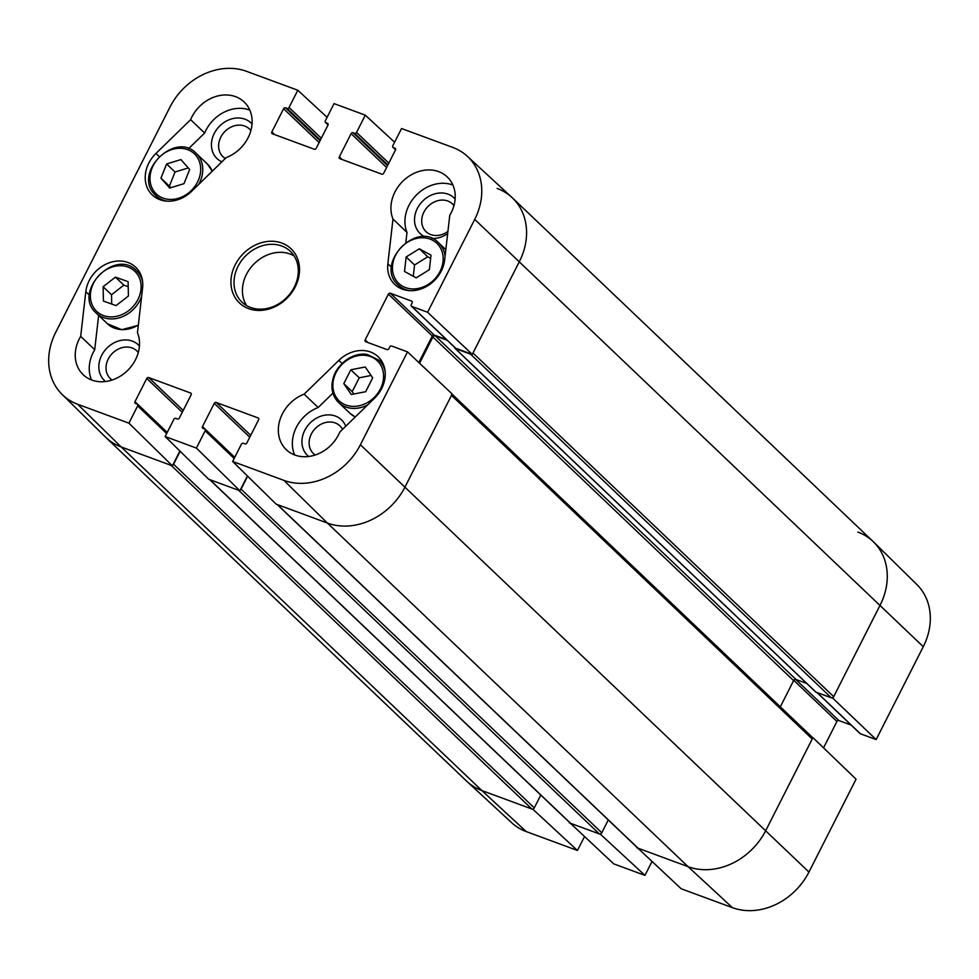 <?xml version="1.0" encoding="UTF-8"?>
<svg xmlns="http://www.w3.org/2000/svg" width="979" height="979" viewBox="0 0 979 979"><rect width="100%" height="100%" fill="white"/><g stroke="black" fill="none" stroke-linecap="round" stroke-linejoin="round"><path stroke-width="1.47" d="M447.917 231.399A19.164 15.982 133.6 0 1 424.164 229.429A19.164 15.982 133.6 0 1 429.965 204.684A19.164 15.982 133.6 0 1 453.962 205.59M112.108 380.036A19.164 15.982 133.6 0 1 112.01 353.737A19.164 15.982 133.6 0 1 138.284 352.562M225.317 158.5A19.164 15.982 133.6 0 1 224.301 132.128A19.164 15.982 133.6 0 1 250.869 130.623M315.201 455.002A19.164 15.982 133.6 0 1 316.021 427.786A19.164 15.982 133.6 0 1 342.54 429.365M452.91 185.068A35.073 29.248 -46.4 0 0 416.173 195.274A35.073 29.248 -46.4 0 0 406.995 232.415L405.844 242.437M455.125 198.994A24.622 20.535 -46.4 0 0 420.444 203.608A24.622 20.535 -46.4 0 0 425.167 236.894M431.8 238.448A24.622 20.535 -46.4 0 0 447.672 233.577M332.946 393.117L318.163 407.509A35.073 29.248 -46.4 0 0 294.655 454.929M345.746 426.257A24.622 20.535 -46.4 0 0 312.338 420.97A24.622 20.535 -46.4 0 0 308.666 456.471M98.646 315.373L94.706 349.723A35.073 29.248 -46.4 0 0 91.561 379.974M139.434 345.966A24.622 20.535 -46.4 0 0 106.527 348.524A24.622 20.535 -46.4 0 0 105.573 381.516M249.816 110.113A35.073 29.248 -46.4 0 0 204.648 133.034L188.58 148.661M252.031 124.027A24.622 20.535 -46.4 0 0 217.424 128.543A24.622 20.535 -46.4 0 0 221.878 161.841M179.916 451.025L172.402 465.845L128.91 423.161L77.659 404.254A61.396 51.202 133.6 0 1 62.118 394.451A61.396 51.202 133.6 0 1 55.73 332.297L170.052 106.944A61.396 51.202 133.6 0 1 246.561 71.332L297.812 90.239L327.096 117.321M454.721 347.447A1.175 0.979 -46.4 0 0 455.247 348.512L470.556 354.153L831.269 697.782A1.946 1.628 -46.4 0 0 833.692 696.656L472.992 353.027L519.408 261.528A62.362 51.997 -46.4 0 0 511.931 197.452L467.35 156.31A61.396 51.202 133.6 0 1 474.717 219.394L427.603 312.264L472.294 354.398L519.408 261.528A62.362 51.997 -46.4 0 0 512.433 197.917A62.362 51.997 -46.4 0 0 497.136 188.445M472.294 354.398L455.737 348.279A1.554 1.297 133.6 0 1 455.1 347.667M446.485 339.603L434.235 335.075A1.554 1.297 -46.4 0 0 432.302 335.981L418.828 362.536M637.292 847.459A1.946 1.628 -46.4 0 0 638.1 848.218L277.387 504.589L327.378 523.043A62.362 51.997 -46.4 0 0 405.086 486.869L452.2 393.999L407.509 351.877L360.394 444.747A61.396 51.202 133.6 0 1 283.886 480.371L232.647 461.452L276.139 504.136L327.378 523.043A62.362 51.997 -46.4 0 0 405.086 486.869L451.515 395.369L812.215 738.998A1.946 1.628 -46.4 0 0 811.995 737.003L452.114 394.17M247.406 475.941L239.892 490.76L196.4 448.076L165.145 436.536L208.649 479.22L239.892 490.76M62.118 394.451L105.365 436.977A62.362 51.997 -46.4 0 0 121.163 446.926L172.402 465.845M80.694 336.372L85.809 291.693A31.181 26.005 133.6 0 1 105.708 264.281A31.181 26.005 133.6 0 1 135.702 267.255A31.181 26.005 133.6 0 1 142.591 287.961L137.464 332.64A35.073 29.248 133.6 0 1 123.905 373.709A35.073 29.248 133.6 0 1 83.191 374.724A35.073 29.248 133.6 0 1 80.694 336.372L94.706 349.723M304.151 394.158L338.832 360.382A31.181 26.005 133.6 0 1 378.163 356.748A31.181 26.005 133.6 0 1 374.504 398.245L339.823 432.02A35.073 29.248 133.6 0 1 286.284 449.691A35.073 29.248 133.6 0 1 304.151 394.158L318.163 407.509M392.983 219.063A35.073 29.248 133.6 0 1 406.542 177.982A35.073 29.248 133.6 0 1 447.268 176.966A35.073 29.248 133.6 0 1 449.765 215.319L444.637 259.998A31.181 26.005 133.6 0 1 424.739 287.41A31.181 26.005 133.6 0 1 394.745 284.436A31.181 26.005 133.6 0 1 387.855 263.73L392.983 219.063L406.995 232.415M190.624 119.671A35.073 29.248 133.6 0 1 244.163 102A35.073 29.248 133.6 0 1 226.296 157.533L191.627 191.309A31.181 26.005 133.6 0 1 152.283 194.943A31.181 26.005 133.6 0 1 155.942 153.446L190.624 119.671L204.648 133.034M294.275 287.116A35.073 29.248 133.6 0 1 241.96 302.132A35.073 29.248 133.6 0 1 244.983 256.559A35.073 29.248 133.6 0 1 290.347 251.334A35.073 29.248 133.6 0 1 294.275 287.116M295.217 286.92A37.41 31.193 -46.4 0 0 264.624 241.923A37.41 31.193 -46.4 0 0 235.829 298.693A37.41 31.193 -46.4 0 0 295.217 286.92M294.079 255.849A35.073 29.248 -46.4 0 0 253.39 264.575A35.073 29.248 -46.4 0 0 246.647 305.632M467.35 156.31A61.396 51.202 133.6 0 0 452.787 147.437L401.549 128.53L392.787 145.785A1.554 1.297 -46.4 0 0 393.35 147.609L394.904 148.184A1.554 1.297 133.6 0 1 395.467 150.02L383.682 173.234A1.554 1.297 133.6 0 1 381.749 174.14L339.872 158.684A1.554 1.297 133.6 0 1 339.321 156.86L351.094 133.633A1.554 1.297 133.6 0 1 353.04 132.728L354.606 133.315A1.554 1.297 -46.4 0 0 356.54 132.41L365.302 115.155L394.586 142.236M328.051 124.92L325.469 122.461A1.554 1.297 -46.4 0 1 325.297 120.87L334.047 103.615L365.302 115.155M325.469 122.461A1.554 1.297 -46.4 0 0 325.86 122.705L327.414 123.281A1.554 1.297 133.6 0 1 327.977 125.104L316.193 148.319A1.554 1.297 133.6 0 1 314.259 149.224L272.382 133.768A1.554 1.297 133.6 0 1 271.832 131.945L283.604 108.73A1.554 1.297 133.6 0 1 285.55 107.825L287.116 108.4A1.554 1.297 -46.4 0 0 289.05 107.494L297.812 90.239M128.91 423.161L137.66 405.906A1.554 1.297 -46.4 0 0 137.109 404.082L135.543 403.507A1.554 1.297 133.6 0 1 134.98 401.671L146.764 378.457A1.554 1.297 133.6 0 1 148.71 377.551L190.575 393.007A1.554 1.297 133.6 0 1 191.138 394.831L179.353 418.057A1.554 1.297 133.6 0 1 177.407 418.963L175.853 418.376A1.554 1.297 -46.4 0 0 173.907 419.281L165.145 436.536M196.4 448.076L205.149 430.821A1.554 1.297 -46.4 0 0 204.599 428.986L203.032 428.41A1.554 1.297 133.6 0 1 202.469 426.587L214.254 403.372A1.554 1.297 133.6 0 1 216.2 402.467L258.064 417.923A1.554 1.297 133.6 0 1 258.627 419.746L246.843 442.961A1.554 1.297 133.6 0 1 244.897 443.866L243.343 443.291A1.554 1.297 -46.4 0 0 241.397 444.197L232.647 461.452M407.509 351.877L391.722 346.052A1.554 1.297 -46.4 0 0 389.777 346.945L388.908 348.659A1.554 1.297 133.6 0 1 386.974 349.564L365.718 341.72A1.554 1.297 133.6 0 1 365.167 339.897L388.382 294.141A1.554 1.297 133.6 0 1 390.315 293.235L411.572 301.079A1.554 1.297 133.6 0 1 412.122 302.903L411.253 304.616A1.554 1.297 -46.4 0 0 411.816 306.439L427.603 312.264M189.657 169.489L183.991 183.66L169.697 188.054L160.96 178.154L166.626 163.97L180.919 159.589L189.657 169.489M188.274 167.923L175.033 171.986L169.367 186.157L170.75 187.723M166.626 163.97L175.033 171.986M160.96 178.154L169.367 186.157M115.436 277.13L128.102 281.671L128.42 295.988L116.073 305.607L103.419 301.067L103.101 286.749L115.436 277.13L123.843 285.146L111.508 294.752L111.716 304.041M103.101 286.749L111.508 294.752M128.212 286.7L123.843 285.146M365.669 391.71L351.265 394.513L343.8 383.633L350.825 369.781L365.24 366.978L372.705 377.857L365.669 391.71M371.078 375.483L359.244 377.796L352.207 391.649L353.835 394.011M350.825 369.781L359.244 377.796M343.8 383.633L352.207 391.649M431.005 255.176L429.377 269.678L416.21 277.865L404.523 271.477L406.138 256.963L419.318 248.788L431.005 255.176M430.638 258.395L427.725 256.792L414.558 264.979L413.285 276.274M419.318 248.788L427.725 256.792M406.138 256.963L414.558 264.979M637.035 847.373L681.188 888.761L732.439 907.668A61.396 51.202 -46.4 0 0 808.948 872.056L856.062 779.186L812.913 737.628L765.798 830.498A62.362 51.997 133.6 0 1 688.09 866.672L636.839 847.765M812.913 737.628L812.289 737.395M832.383 697.794L876.156 739.573L923.27 646.703A61.396 51.202 -46.4 0 0 916.882 584.549L873.635 542.023A62.362 51.997 133.6 0 1 880.121 605.157L833.007 698.015M857.837 532.074A62.362 51.997 133.6 0 1 873.635 542.023M531.866 809.009L171.154 465.38L121.163 446.926A62.362 51.997 -46.4 0 1 105.867 437.454L466.567 781.083A62.362 51.997 -46.4 0 0 481.864 790.555A62.362 51.997 133.6 0 1 467.069 781.548L511.65 822.69A61.396 51.202 -46.4 0 0 526.212 831.563L577.451 850.47L533.114 809.474L481.864 790.555L531.866 809.009A1.946 1.628 -46.4 0 0 534.289 807.883L173.577 464.254A1.946 1.628 133.6 0 1 172.745 465.16M533.114 809.474L533.457 808.789M569.545 822.47L613.698 863.845L644.953 875.385L600.604 834.377L569.35 822.849M600.604 834.377L600.947 833.704M651.904 861.679L644.953 875.385M584.414 836.764L577.451 850.47M876.156 739.573L860.37 733.748A1.554 1.297 133.6 0 1 859.733 733.136M851.118 725.06L838.868 720.544A1.554 1.297 -46.4 0 0 836.923 721.45L823.535 747.858M173.577 464.254L180.16 451.27M569.802 822.556A1.946 1.628 -46.4 0 0 570.61 823.315L209.898 479.686A1.946 1.628 133.6 0 1 209.42 479.392M209.898 479.686L238.643 490.295L599.356 833.924A1.946 1.628 -46.4 0 0 601.779 832.786L241.067 489.157A1.946 1.628 133.6 0 1 240.234 490.075M241.067 489.157L247.65 476.186M451.295 393.374A1.946 1.628 133.6 0 1 451.515 395.369M419.575 363.246L432.889 337.009A1.946 1.628 133.6 0 1 435.312 335.883L447.183 340.264M471.67 354.165A1.946 1.628 133.6 0 1 470.556 354.153M570.61 823.315L599.356 833.924M638.1 848.218L688.09 866.672A62.362 51.997 -46.4 0 0 765.798 830.498L812.215 738.998M831.269 697.782L815.96 692.129A1.175 0.979 133.6 0 1 815.483 691.676M540.787 795.07L534.289 807.883M608.277 819.974L601.779 832.786M806.769 683.477L796.025 679.512A1.946 1.628 -46.4 0 0 793.602 680.638L780.312 706.826M833.692 696.656L880.121 605.157A62.362 51.997 -46.4 0 0 873.133 541.546L512.433 197.917M85.809 291.693L89.481 295.193M338.832 360.382L342.001 363.405M387.855 263.73L391.539 267.243M155.942 153.446L159.124 156.456M342.099 159.504L339.321 156.86M386.607 167.47L351.094 133.633M387.549 165.61L353.04 132.728M387.868 164.998L354.606 133.315M388.81 163.138L356.54 132.41M395.577 149.738L393.35 147.609M395.54 148.796L394.904 148.184M250.71 435.349L216.2 402.467M249.767 437.197L214.254 403.372M258.701 418.522L258.064 417.923M234.165 458.453L205.149 430.821M234.74 457.328L202.469 426.587M274.609 134.588L271.832 131.945M319.117 142.555L283.604 108.73M320.06 140.707L285.55 107.825M320.378 140.083L287.116 108.4M321.32 138.235L289.05 107.494M328.087 124.822L325.86 122.705M328.051 123.88L327.414 123.281M183.22 410.434L148.71 377.551M182.278 412.294L146.764 378.457M191.211 393.619L190.575 393.007M166.675 433.55L137.66 405.906M167.25 432.412L134.98 401.671M367.945 342.54L365.167 339.897M432.302 335.981L388.382 294.141M434.235 335.075L390.315 293.235M412.208 301.691L411.572 301.079M455.737 348.279L411.816 306.439M526.212 831.563L481.864 790.555L121.163 446.926L77.659 404.254M732.439 907.668L688.09 866.672L327.378 523.043L283.886 480.371M923.27 646.703L474.717 219.394M808.948 872.056L360.394 444.747M155.098 192.692A27.669 23.08 133.6 0 1 172.231 149.444A27.669 23.08 133.6 0 1 198.7 179.438A27.669 23.08 133.6 0 1 155.098 192.692M198.688 184.419A29.235 24.377 -46.4 0 0 196.13 153.287C175.265 130.782 132.887 172.61 154.547 194.307A29.235 24.377 -46.4 0 0 155.808 195.616A29.235 24.377 -46.4 0 0 167.201 201.16M207.34 163.97A29.235 24.377 133.6 0 1 212.247 171.215L207.34 163.97L196.13 153.287M141.111 286.162A27.669 23.08 133.6 0 1 103.566 315.593A27.669 23.08 133.6 0 1 102.587 272.174A27.669 23.08 133.6 0 1 141.111 286.162M142.64 281.854A29.235 24.377 -46.4 0 0 136.546 270.742C114.812 247.479 71.932 292.488 96.211 313.072A29.235 24.377 -46.4 0 0 141.649 296.172M138.345 324.991A29.235 24.377 133.6 0 1 107.433 323.755L121.751 329.703L138.308 325.297M336.042 372.62A27.669 23.08 133.6 0 1 379.962 363.907A27.669 23.08 133.6 0 1 358.657 405.893A27.669 23.08 133.6 0 1 336.042 372.62M335.405 372.742A29.235 24.377 -46.4 0 0 338.685 402.565A29.235 24.377 -46.4 0 0 367.663 404.902M385.102 371.347A29.235 24.377 -46.4 0 0 379.008 360.235L367.566 354.594C360.174 352.709 344.926 355.781 335.271 372.497C329.911 384.355 331.049 394.366 338.685 402.565L349.895 413.248A29.235 24.377 133.6 0 0 355.304 416.944M402.81 286.357A27.669 23.08 133.6 0 1 407.594 242.156A27.669 23.08 133.6 0 1 443.022 261.528A27.669 23.08 133.6 0 1 402.81 286.357M445.066 256.253A29.235 24.377 -46.4 0 0 438.592 242.78C416.87 219.516 373.99 264.538 398.269 285.109A29.235 24.377 -46.4 0 0 402.589 288.254A29.235 24.377 -46.4 0 0 409.675 290.653M793.773 680.344L836.923 721.45M795.707 679.426L838.868 720.544M817.135 692.569L860.37 733.748M815.96 692.129L455.247 348.512M796.025 679.512L435.312 335.883M793.602 680.638L432.889 337.009M395.54 149.836L392.958 147.376M234.654 457.499L204.978 429.23M167.152 432.583L137.488 404.315M455.357 348.047L411.437 306.207M154.547 194.307L160.177 199.777M96.211 313.072L107.433 323.755M136.546 270.742L140.915 274.903M379.008 360.235L383.376 364.396M355.279 416.956L349.895 413.248M398.269 285.109L402.638 289.27M438.592 242.78L445.824 249.669M816.927 692.483L859.978 733.516M209.628 479.588L570.121 823.009M277.118 504.491L637.623 847.924M815.678 691.957L454.966 348.328"/></g></svg>
